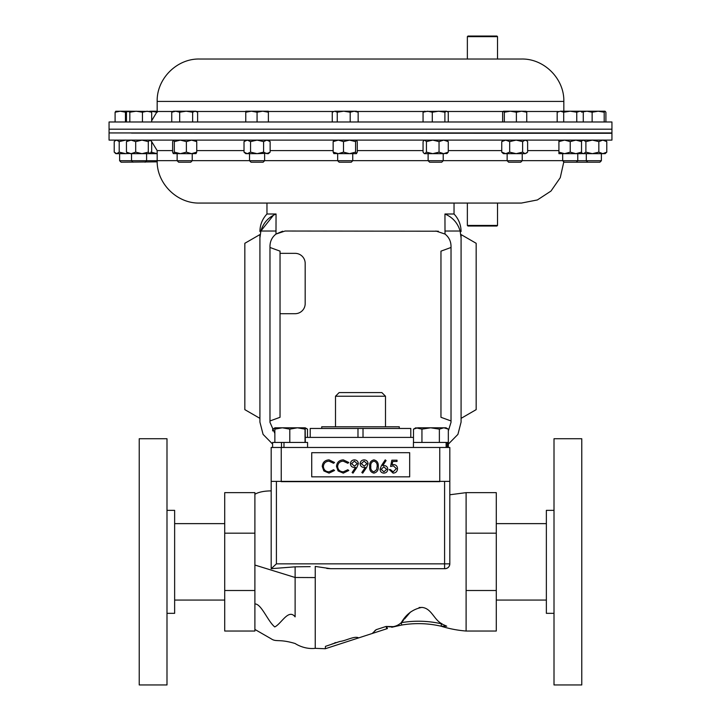 <?xml version="1.0" encoding="UTF-8"?>
<svg xmlns="http://www.w3.org/2000/svg" width="721" height="721" viewBox="0 0 721 721"><rect width="100%" height="100%" fill="white"/><g stroke="black" fill="none" stroke-linecap="round" stroke-linejoin="round"><path stroke-width="1.08" d="M289.797 442.442L289.797 429.139L297.413 427.796L305.028 429.139L305.181 427.796L305.325 442.442M305.028 442.442L305.028 429.139M274.863 442.442L274.863 429.139L282.335 427.796L289.797 429.139M307.57 447.471L307.57 442.442L272.61 442.442L272.61 447.471M307.506 437.413L307.506 429.139L305.181 427.796L275.007 427.796L274.863 429.139M283.975 447.471L283.975 442.442L281.496 442.442L281.496 447.471M446.128 447.471L446.128 442.442L413.43 442.442L413.43 447.471M448.39 447.471L448.39 442.442L446.128 442.442L447.281 442.442L447.281 447.471M272.673 430.924L272.673 429.139L274.944 428.103M305.244 428.139L307.506 429.139M399.281 428.454L399.281 426.787L321.719 426.787L321.719 428.454M335.508 396.217L385.492 396.217L381.869 392.594L339.131 392.594L335.508 396.217L335.508 426.787M281.244 447.471L281.244 481.664L439.756 481.664L439.756 447.471L449.814 447.471L449.814 481.385L271.186 481.385L271.186 447.471L439.756 447.471M311.724 476.833L409.672 476.833L409.672 452.698L311.724 452.698L311.724 476.833M329.046 459.863L334.553 462.503L333.562 463.261L328.974 461.161C325.586 461.395 323.72 463.179 323.378 466.514C323.738 469.876 325.631 471.651 329.046 471.84L333.562 469.741L334.553 470.489L329.055 473.138L323.846 470.93L322.251 466.424C322.647 462.332 324.91 460.142 329.046 459.863M343.286 459.863L348.793 462.503L347.801 463.261L343.214 461.161C339.834 461.395 337.969 463.179 337.626 466.514C337.987 469.876 339.87 471.651 343.295 471.84L347.801 469.741L348.793 470.489L343.304 473.138L338.095 470.93L336.491 466.424C336.896 462.332 339.158 460.142 343.286 459.863M356.895 467.451L353.002 473.138L352.1 472.507L355.615 467.37L354.281 467.469C351.938 467.298 350.649 466.045 350.415 463.729C350.658 461.332 352.001 460.043 354.435 459.863C356.823 460.061 358.121 461.359 358.346 463.738L356.895 467.451M354.489 466.172L357.21 463.666L354.381 461.161L351.551 463.666L354.489 466.172M366.61 467.451L362.717 473.138L361.816 472.507L365.322 467.37L363.997 467.469C361.654 467.298 360.365 466.045 360.13 463.729C360.374 461.332 361.717 460.043 364.15 459.863C366.529 460.061 367.836 461.359 368.061 463.738L366.61 467.451M364.204 466.172L366.926 463.666L364.087 461.161L361.266 463.666L364.204 466.172M373.902 473.138C370.72 472.291 369.314 470.083 369.684 466.505C369.305 462.918 370.711 460.701 373.902 459.863C377.119 460.692 378.57 462.9 378.255 466.505C378.57 470.101 377.119 472.309 373.902 473.138M370.81 466.496C370.459 469.299 371.504 471.074 373.938 471.84L376.65 469.668L377.128 466.496C377.416 463.711 376.353 461.936 373.938 461.161C371.504 461.918 370.459 463.702 370.81 466.496M381.454 465.622L385.221 459.863L386.095 460.548L382.752 465.649L384.068 465.532C386.357 465.73 387.61 466.974 387.808 469.272C387.592 471.66 386.276 472.949 383.86 473.138C381.517 472.922 380.246 471.642 380.039 469.29L381.454 465.622M383.824 466.82L381.175 469.335L383.923 471.84L386.681 469.335L383.824 466.82M391.854 460.187L397.037 460.187L397.037 461.476L392.747 461.476L392.062 464.802L393.549 464.558C396.054 464.784 397.379 466.154 397.523 468.686C397.325 471.444 395.856 472.931 393.116 473.138L389.268 469.578L390.403 469.578L393.188 471.84L396.388 468.641L393.342 465.847L390.566 466.496L391.854 460.187M448.327 429.139L445.993 427.796L443.848 427.796L448.327 429.139L448.327 442.442M439.368 442.442L439.368 429.139L443.848 427.796L438.233 427.796M421.947 442.442L421.947 429.139L430.653 427.796L439.368 429.139M413.493 442.442L413.493 429.139L415.819 427.796L421.947 429.139M413.493 429.139L417.72 427.796L443.848 427.796M224.718 631.037L224.718 492.641L254.892 492.641L254.892 631.037L224.718 631.037M496.282 533.179L496.282 492.641L466.108 492.641L466.108 631.037L496.282 631.037L496.282 533.179L466.108 533.179M224.718 590.508L254.892 590.508M224.718 533.179L254.892 533.179M446.461 626.216L441.135 626.216A100.579 100.579 0 0 0 401.696 625.044L401.291 622.665A102.995 102.995 0 0 1 441.414 623.8L441.135 626.216L441.414 623.8L446.705 626.188M254.892 565.048L295.123 577.485L295.123 616.861C295.123 652.685 295.123 652.685 295.123 616.861C288.517 608.353 281.442 623.71 274.764 626.937C267.788 621.331 261.317 603.639 254.892 603.946M496.282 590.508L466.108 590.508M401.696 625.044L391.71 627.27M393.513 626.783L396.415 626.089M392.738 626.612L386.068 626.459L376.245 629.649L374.848 630.686M386.681 626.45L387.42 628.559L372.207 633.498L386.816 628.757L386.068 626.459L386.681 626.45C392.323 627.585 397.19 626.324 401.291 622.665L403.526 620.213M422.461 607.461L419.108 607.506M410.456 612.039L404.445 619.105M310.174 566.643L295.123 566.832L295.123 577.485L315.239 577.575L315.239 648.341L325.297 648.738L358.661 637.896L325.297 648.738L325.459 646.358L339.897 641.456L331.822 644.087M335.752 642.528L334.544 642.952M339.897 641.456C345.918 640.816 354.741 635.598 358.661 637.896L363.591 636.301M325.297 648.738L325.459 646.358M442.027 623.8C433.925 620.015 431.582 608.073 421.776 607.406C412.917 609.146 406.094 614.229 401.291 622.665M368.954 634.561L372.207 633.498L376.245 629.649L386.068 626.459M372.207 633.498L358.661 637.896M295.123 566.832L271.204 568.68L276.413 563.858L449.814 563.858C449.498 566.814 447.885 568.418 444.983 568.68L330.588 568.68L315.239 566.427L315.239 577.575M271.186 490.893C264.084 490.956 258.65 492.073 254.892 494.255C258.65 492.073 264.084 490.956 271.186 490.893L271.186 567.454M326.802 568.445L330.588 568.68M449.814 494.768L466.108 492.641M441.135 626.216C449.174 628.73 457.493 630.343 466.108 631.037M449.814 563.858A4.831 4.831 0 0 1 444.983 568.68A4.831 4.831 0 0 0 449.814 563.858L449.814 481.385M271.186 568.662L271.186 481.385M554.007 438.738L554.007 684.95L581.775 684.95L581.775 438.738L554.007 438.738M554.007 510.351L546.365 510.351L546.365 613.337L554.007 613.337M166.993 561.839L166.993 438.738L139.225 438.738L139.225 684.95L166.993 684.95L166.993 561.839M166.993 613.337L174.635 613.337L174.635 510.351L166.993 510.351M270.132 152.149L266.86 153.663L268.383 153.663L270.132 152.149L270.132 141.613L266.86 140.099L263.598 141.613L257.073 140.099L250.547 141.613L250.547 152.149L257.073 153.663L268.536 153.24M266.86 153.663L263.598 152.149L257.073 153.663L245.771 153.663L244.022 152.149L244.022 141.613L247.285 140.099L250.547 141.613M266.86 140.099L268.536 140.514M263.598 152.149L263.598 141.613M250.547 152.149L247.285 153.663L244.022 152.149M605.144 140.099L606.785 141.613L606.785 152.149L605.144 153.663L582.541 153.663L581.532 152.789M606.785 141.613L602.81 140.099L598.836 141.613L592.365 140.099L585.894 141.613L583.397 140.099L581.532 140.974M606.785 152.149L602.81 153.663L598.836 152.149L598.836 141.613M598.836 152.149L592.365 153.663L585.894 152.149L585.894 141.613M585.894 152.149L583.397 153.663L581.604 152.852M522.229 160.72L507.142 160.72L508.638 162.216L520.724 162.216L522.229 160.72L522.229 153.663M526.745 121.984L526.745 112.215L525.888 111.205M516.389 121.984L516.389 112.215L521.562 111.205L526.745 112.215M504.33 121.984L504.33 112.215L510.36 111.205L516.389 112.215M502.627 121.984L502.627 112.215L503.474 111.205L504.33 112.215M526.087 111.259L503.474 111.205M582.207 140.388L581.532 140.541M582.207 153.375L581.532 153.213M135.692 141.613L131.078 140.099L126.454 141.613L126.454 152.149L131.078 153.663L141.992 153.663L135.692 152.149L135.692 141.613L141.992 140.099L148.301 141.613L149.986 140.099L151.68 141.613L151.68 152.149L149.986 153.663L141.992 153.663L148.301 152.149L148.301 141.613M135.692 152.149L131.078 153.663L127.365 153.312M157.169 153.663L149.986 153.663L148.301 152.149M126.454 141.613L128.149 140.099M126.454 152.149L128.149 153.663M443.208 160.72L428.121 160.72L429.626 162.216L441.712 162.216L443.208 160.72L443.208 153.663M444.893 121.984L444.893 112.215L446.587 111.205L448.273 112.215L448.273 121.984M432.285 121.984L432.285 112.215L438.593 111.205L444.893 112.215M423.056 121.984L423.056 112.215L427.67 111.205L432.285 112.215M424.75 111.205L423.056 112.215M446.587 111.205L423.966 111.431M115.856 140.099L114.215 141.613L114.215 152.149L116.712 153.663L125.679 153.663L119.208 152.149L119.208 141.613L125.679 140.099L127.599 140.244M118.19 153.663L115.856 153.663L114.918 152.852M127.599 153.519L125.679 153.663M114.918 140.901L116.712 140.099L119.208 141.613M116.712 153.663L119.208 152.149M186.388 141.613L180.358 140.099L174.329 141.613L174.329 152.149L180.358 153.663L191.57 153.663L186.388 152.149L186.388 141.613L191.57 140.099L196.752 141.613L195.896 140.099M186.388 152.149L180.358 153.663L173.283 153.573L172.625 152.149L172.625 141.613L173.382 140.099M196.094 153.573L191.57 153.663L196.752 152.149L196.752 141.613M195.896 153.663L196.752 152.149M174.329 141.613L173.482 140.099M174.329 152.149L173.482 153.663M355.561 141.613L349.532 140.099L343.502 141.613L343.502 152.149L349.532 153.663L356.417 153.663L355.561 152.149L355.561 141.613L356.417 140.099L357.265 141.613L357.265 152.149L356.417 153.663M355.561 152.149L349.532 153.663L333.805 153.573M343.502 141.613L338.32 140.099L333.147 141.613L333.994 140.099M343.502 152.149L338.32 153.663L333.147 152.149L333.147 141.613M333.147 152.149L333.994 153.663M157.169 153.627L150.77 152.149M352.749 160.72L337.662 160.72L339.158 162.216L351.253 162.216L352.749 160.72L352.749 153.663M350.199 112.215L354.173 111.205L358.148 112.215L356.507 111.205L343.728 111.205L350.199 112.215L350.199 121.984M358.148 121.984L358.148 112.215M337.257 112.215L343.728 111.205L334.76 111.205L337.257 112.215L337.257 121.984M332.264 112.215L334.76 111.205L332.264 112.215L332.264 121.984M264.616 160.72L249.529 160.72L251.025 162.216L263.12 162.216L264.616 160.72L264.616 153.663M249.529 160.72L249.529 153.663M257.073 112.215L262.723 111.205L268.383 112.215L268.383 111.205L251.422 111.205L257.073 112.215L257.073 121.984M268.383 121.984L268.383 112.215M245.771 112.215L251.422 111.205L245.771 111.205L245.771 121.984M192.228 160.72L177.141 160.72L178.646 162.216L190.732 162.216L192.228 160.72L192.228 153.663M179.691 121.984L179.691 112.215L186.162 111.205L192.633 112.215L195.13 111.205L197.626 112.215L197.626 121.984M192.633 121.984L192.633 112.215M171.742 121.984L171.742 112.215L175.717 111.205L179.691 112.215M197.626 112.215L195.995 111.205L173.382 111.205L171.742 112.215M133.024 162.216L131.528 160.72L119.614 160.72L121.11 162.216L157.187 161.846M115.099 121.984L115.099 112.215L120.272 111.205L125.454 112.215L126.851 111.818M125.454 121.984L125.454 112.215M115.946 111.205L115.099 112.215M129.834 121.984L129.834 112.215L136.143 111.205L142.443 112.215L147.057 111.205L151.68 112.215L149.986 111.205M126.454 121.984L126.454 112.215L128.149 111.205L115.757 111.259M131.528 153.663L131.528 160.72L157.169 160.72M142.443 121.984L142.443 112.215M127.761 111.205L129.834 112.215M151.68 121.984L151.68 112.215M150.77 111.431L128.149 111.205M576.268 162.216L577.773 160.72L562.686 160.72L564.183 162.216L599.89 162.216L601.386 160.72L601.386 153.663M577.773 153.663L577.773 160.72L601.386 160.72M605.901 121.984L605.901 112.215L605.054 111.205L604.198 112.215L604.198 121.984M592.139 121.984L592.139 112.215L598.169 111.205L604.198 112.215M582.73 111.89L586.957 111.205L592.139 112.215M582.631 111.205L581.784 112.215M605.054 111.205L580.017 111.205L583.28 112.215L583.28 121.984M157.169 111.205L150.77 111.205L157.304 112.215M446.587 140.099L448.273 141.613L443.658 140.099L439.044 141.613L439.044 152.149L443.658 153.663L447.371 153.312M446.587 153.663L448.273 152.149L443.658 153.663L424.363 153.663L423.056 152.149L423.056 141.613L424.363 140.099M448.273 152.149L448.273 141.613M439.044 141.613L432.744 140.099L426.435 141.613L424.75 140.099M439.044 152.149L432.744 153.663L426.435 152.149L426.435 141.613M426.435 152.149L424.75 153.663M467.361 225.43L497.526 225.43L496.931 226.034L467.965 226.034L467.361 225.43L467.361 203.061L360.5 203.061M438.35 231.216L285.065 231.026L275.99 234.055L282.641 231.216M435.935 231.026L445.01 234.055C448.895 237.137 450.895 241.156 451.022 246.113L451.022 422.326L448.327 430.924M454.041 203.061L454.041 214.002L444.947 214.002L445.01 234.055M269.978 247.474L280.036 251.142L280.036 417.297L269.978 420.956M280.036 313.698L295.123 313.698A10.058 10.058 0 0 0 305.181 303.64L305.181 263.408A10.058 10.058 0 0 0 295.123 253.35L280.036 253.35M448.39 444.082L457.916 434.384L461.079 422.118L461.079 237.93L460.133 231.026L444.947 231.026M413.493 437.413L305.325 437.413M461.079 418.36L461.079 234.586L476.166 243.292L476.166 409.645L461.079 418.36M461.079 237.93C461.079 230.188 461.079 230.188 461.079 237.93M274.863 433.429L269.978 422.326L269.978 246.113C270.105 241.156 272.105 237.137 275.99 234.055L276.053 214.002C268.356 217.291 263.291 222.96 260.867 231.026L276.053 231.026M259.921 418.36L259.921 234.586L244.834 243.292L244.834 409.645L259.921 418.36M272.61 444.082L263.084 434.384L259.921 422.118L259.921 237.93C259.921 230.188 259.921 230.188 259.921 237.93L260.867 231.026L273.484 215.2M177.141 160.657L157.169 160.657C156.592 183.314 176.915 203.646 199.573 203.061L266.959 203.061L266.959 214.002L276.053 214.002M273.547 215.164L275.782 214.119M260.867 231.026L259.921 237.93M460.133 231.026C457.736 222.996 452.671 217.318 444.947 214.002M451.022 247.474L440.964 251.142L440.964 417.297L451.022 420.956M581.532 140.099L581.532 153.663L558.919 153.663L558.919 140.099M581.532 141.613L575.881 140.099L570.23 141.613L564.579 140.099L558.919 141.613M581.532 152.149L575.881 153.663L570.23 152.149L570.23 141.613M570.23 152.149L564.579 153.663L558.919 152.149M109.06 132.943L611.94 132.943L611.94 129.185L109.06 129.185L611.94 129.185L611.94 121.984L109.06 121.984L109.06 132.943M522.626 141.613L522.626 152.149L525.131 153.663L527.628 152.149L527.628 141.613L526.916 140.901L525.131 140.099L522.626 141.613L516.155 140.099L509.684 141.613L505.718 140.099L501.744 141.613L503.375 140.099M526.916 152.852L525.131 153.663L503.375 153.663L501.744 152.149L501.744 141.613M522.626 152.149L516.155 153.663L509.684 152.149L509.684 141.613M509.684 152.149L505.718 153.663L501.744 152.149M199.573 59.023C176.915 58.437 156.592 78.769 157.169 101.427L563.831 101.427C564.408 78.769 544.085 58.437 521.427 59.023L199.573 59.023L467.361 59.023L467.361 36.654L497.526 36.654L497.526 59.023M467.361 36.654L467.965 36.05L496.931 36.05L497.526 36.654M576.755 112.215L580.017 111.205L570.23 111.205L576.755 112.215L576.755 121.984M563.696 112.215L570.23 111.205L560.433 111.205L563.696 112.215L563.696 121.984M557.171 112.215L560.433 111.205L557.171 112.215L557.171 121.984M109.06 133.286L109.06 140.099L611.94 140.099L611.94 133.286L131.528 133.088M199.573 203.061L521.427 203.061L497.526 203.061L497.526 225.43M310.21 437.413L310.21 428.454L410.79 428.454L410.79 437.413M357.986 437.413L357.986 428.454M363.014 428.454L363.014 437.413M444.587 481.385L444.587 568.68M276.413 563.858L276.413 481.385M245.771 111.485L196.482 111.485M172.896 111.485L157.169 111.485L151.68 120.713M558.433 111.485L526.33 111.485M503.033 111.485L447.453 111.485M423.876 111.485L356.994 111.485M333.417 111.485L268.383 111.485M157.169 160.657L157.169 150.599L172.625 150.599M196.752 150.599L244.022 150.599M270.132 150.599L333.147 150.599M357.265 150.599L423.056 150.599M448.273 150.599L501.744 150.599M527.628 150.599L558.919 150.599M192.228 160.657L249.529 160.657M264.616 160.657L337.662 160.657M352.749 160.657L428.121 160.657M443.208 160.657L507.142 160.657M522.229 160.657L562.686 160.657M275.007 427.796L272.835 429.049M385.492 396.217L385.492 426.787M254.892 629.433L271.06 638.734C276.413 642.393 278.793 638.644 295.123 643.511C299.675 646.458 307.281 649.27 315.239 648.341M224.718 523.626L174.635 523.626M224.718 600.061L174.635 600.061M546.365 523.626L496.282 523.626M546.365 600.061L496.282 600.061M245.771 140.099L244.022 141.613M268.383 140.099L270.132 141.613M582.541 140.099L581.604 140.901M507.142 160.72L507.142 153.663M428.121 160.72L428.121 153.663M337.662 160.72L337.662 153.663M177.141 160.72L177.141 153.663M119.614 160.72L119.614 153.663M145.11 162.216L146.606 160.72L146.606 153.663M587.795 162.216L586.299 160.72L586.299 153.663M266.959 214.002C262.363 218.941 260.011 224.79 259.921 231.54M454.041 214.002C458.637 218.941 460.989 224.79 461.079 231.54M525.988 140.099L526.916 140.901M563.831 101.427L563.831 111.205M157.169 101.427L157.169 111.485M562.686 160.72L562.686 153.663M581.532 111.205L583.28 112.215M147.949 132.943L146.606 132.961M563.813 161.846L560.253 177.699L550.988 191.056L537.379 199.951L521.427 203.061M157.169 150.599L151.446 141.253M577.773 132.988L586.299 133.061M601.386 133.196L611.94 133.286"/></g></svg>
